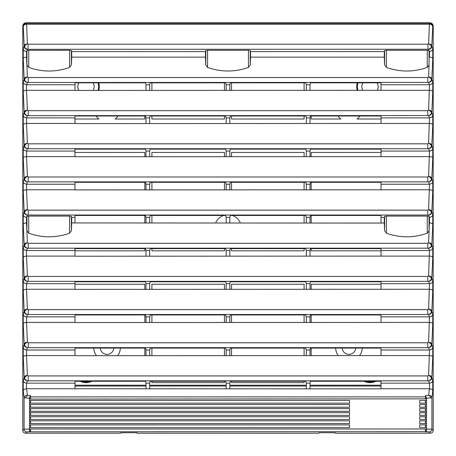 <?xml version="1.0" encoding="UTF-8"?>
<svg xmlns="http://www.w3.org/2000/svg" width="456" height="456" viewBox="0 0 456 456"><rect width="100%" height="100%" fill="white"/><g stroke="black" fill="none" stroke-linecap="round" stroke-linejoin="round"><path stroke-width="0.68" d="M25.513 433.2L120.646 433.2L120.646 432.727L136.948 432.727L136.948 433.2L319.052 433.2L319.052 432.727L335.354 432.727L335.354 433.2L430.487 433.2C432.14 433.046 433.046 432.14 433.2 430.487L433.2 26.06C433.012 24.071 431.929 22.988 429.94 22.8L26.06 22.8C24.071 22.988 22.988 24.071 22.8 26.06L22.8 430.487C22.954 432.14 23.86 433.046 25.513 433.2L26.796 431.917A2.719 2.713 -135 0 1 24.082 429.204L22.8 430.487M29.674 429.489L30.107 429.09L24.082 429.204L24.082 397.906L25.291 397.911L27.4 395.352C25.513 395.352 24.402 396.201 24.082 397.906L23.245 391.026C23.37 389.76 24.459 388.996 26.505 388.734L381.017 388.86L381.017 381.256L310.53 381.256L310 383.165L310 388.86M25.291 397.911L29.52 398.265L29.509 397.41L29.509 398.048A1.032 1.032 -0 0 0 30.546 399.08L29.891 398.846M29.509 397.41L30.546 395.643L27.4 395.352L26.596 388.734M426.491 397.41L426.491 398.048L425.454 395.643L428.6 395.352C430.589 395.432 431.701 396.287 431.917 397.906L430.709 397.911A2.719 2.029 -113.9 0 0 428.6 395.352L429.404 388.734L381.017 388.734M306.352 90.436L306.352 84.742L305.822 82.832L230.354 82.832L229.824 84.742L226.176 84.742L225.646 82.832L150.178 82.832L149.648 84.742L149.648 90.436M306.352 123.593L306.352 117.904L305.822 115.989L230.354 115.989L229.824 117.904L226.176 117.904L225.646 115.989L150.178 115.989L149.648 117.904L149.648 123.593M306.352 156.75L306.352 151.061L305.822 149.146L230.354 149.146L229.824 151.061L226.176 151.061L225.646 149.146L150.178 149.146L149.648 151.061L149.648 156.75M306.352 189.913L306.352 184.218L305.822 182.309L230.354 182.309L229.824 184.218L226.176 184.218L225.646 182.309L150.178 182.309L149.648 184.218L149.648 189.913M306.352 223.07L306.352 217.375L305.822 215.466L230.354 215.466L229.824 217.375L226.176 217.375L225.646 215.466L150.178 215.466L149.648 217.375L149.648 223.07M306.352 256.226L306.352 250.532L305.822 248.623L230.354 248.623L229.824 250.532L226.176 250.532L225.646 248.623L150.178 248.623L149.648 250.532L149.648 256.226M306.352 289.383L306.352 283.695L305.822 281.779L230.354 281.779L229.824 283.695L226.176 283.695L225.646 281.779L150.178 281.779L149.648 283.695L149.648 289.383M306.352 322.54L306.352 316.852L305.822 314.936L230.354 314.936L229.824 316.852L226.176 316.852L225.646 314.936L150.178 314.936L149.648 316.852L149.648 322.54M306.352 355.703L306.352 350.008L305.822 348.099L230.354 348.099L229.824 350.008L226.176 350.008L225.646 348.099L150.178 348.099L149.648 350.008L149.648 355.703M306.352 388.86L306.352 383.165L305.822 381.256L230.354 381.256L229.824 383.165L226.176 383.165L225.646 381.256L150.178 381.256L149.648 383.165L149.648 388.86M74.984 388.734L74.984 381.256L145.47 381.256L146 383.165L146 388.86M432.755 224.295C432.493 223.474 431.399 223.024 429.478 222.944L429.495 217.375C431.604 216.988 432.687 216.03 432.755 214.497L432.755 224.295L431.849 245.049C431.946 246.679 430.857 247.756 428.589 248.286L429.495 250.532C431.604 250.144 432.687 249.187 432.755 247.659L432.755 257.452L431.849 278.206C431.946 279.836 430.857 280.913 428.589 281.443L429.495 283.689C431.604 283.307 432.687 282.349 432.755 280.816L432.755 290.609L431.849 311.368C431.946 312.993 430.857 314.07 428.589 314.6L429.495 316.846C431.604 316.464 432.687 315.506 432.755 313.973L432.755 323.766L431.849 344.525C431.946 346.15 430.857 347.233 428.589 347.763L429.495 350.008C431.604 349.621 432.687 348.663 432.755 347.13L432.755 356.928C432.493 356.107 431.399 355.657 429.478 355.572L74.984 355.703L74.984 348.099L145.47 348.099L146 350.008L146 355.703M432.755 323.766C432.493 322.945 431.399 322.495 429.478 322.415L74.984 322.54L74.984 314.936L145.47 314.936L146 316.852L146 322.54M432.755 290.609C432.493 289.788 431.399 289.338 429.478 289.258L74.984 289.383L74.984 281.779L145.47 281.779L146 283.695L146 289.383M432.755 257.452C432.493 256.631 431.399 256.181 429.478 256.101L74.984 256.226L74.984 248.623L145.47 248.623L146 250.532L146 256.226M74.984 217.375L71.723 217.375L71.381 216.395L71.381 230.77L71.723 222.944L74.984 222.944L74.984 215.466L145.47 215.466L146 217.375L146 223.07M432.755 58.505C432.493 57.684 431.399 57.234 429.478 57.154L429.495 51.585C431.655 51.157 432.738 50.2 432.755 48.706L432.755 58.505L431.849 79.258C431.946 80.889 430.857 81.966 428.589 82.496L429.495 84.742C431.604 84.354 432.687 83.397 432.755 81.869L432.755 91.662L431.849 112.415C431.946 114.046 430.857 115.123 428.589 115.653L429.495 117.899C431.604 117.517 432.687 116.554 432.755 115.026L432.755 124.819L431.849 145.572C431.946 147.202 430.857 148.28 428.589 148.81L429.495 151.056C431.604 150.674 432.687 149.716 432.755 148.183L432.755 157.975L431.849 178.735C431.946 180.359 430.857 181.437 428.589 181.967L429.495 184.218C431.604 183.831 432.687 182.873 432.755 181.34L432.755 191.132C432.493 190.312 431.399 189.861 429.478 189.781L74.984 189.913L74.984 182.309L145.47 182.309L146 184.218L146 189.913M432.755 157.975C432.493 157.155 431.399 156.704 429.478 156.625L74.984 156.75L74.984 149.146L145.47 149.146L146 151.061L146 156.75M432.755 124.819C432.493 123.998 431.399 123.547 429.478 123.468L74.984 123.593L74.984 115.989L145.47 115.989L146 117.904L146 123.593M432.755 91.662C432.493 90.841 431.399 90.391 429.478 90.311L74.984 90.436L74.984 82.832L145.47 82.832L146 84.742L146 90.436M429.37 84.742L381.017 84.742L381.017 82.832L310.53 82.832L310 84.742L310 90.436M306.352 84.742L310 84.742M432.755 81.869L431.849 79.258A3.26 2.303 -177.5 0 0 428.589 76.95C432.271 78.865 432.271 80.712 428.589 82.496L427.774 82.399L427.774 77.509L428.589 76.95L429.062 64.963L427.266 67.414C413.649 72.213 400.026 72.213 386.409 67.414L384.619 64.98L384.277 57.154L250.561 57.154L250.219 64.98L248.429 67.414C234.811 72.213 221.188 72.213 207.571 67.414L205.781 64.98L205.439 57.154L71.723 57.154L71.381 64.98L69.591 67.414C55.974 72.213 42.351 72.213 28.734 67.414L26.932 64.969L26.505 51.585L26.95 50.605L28.734 50.297L69.591 50.297L71.381 50.605L71.381 64.98M74.984 90.311L26.522 90.311L26.505 84.742C24.396 84.354 23.313 83.397 23.245 81.869L24.151 79.258C24.008 80.854 25.091 81.932 27.411 82.496L427.774 82.399M74.984 84.742L26.63 84.742L27.411 82.496C23.729 80.712 23.729 78.865 27.411 76.95L28.226 77.509L28.226 82.399M149.648 84.742L146 84.742M229.824 84.742L229.824 90.436M229.824 117.904L229.824 123.593M229.824 151.061L229.824 156.75M229.824 184.218L229.824 189.913M229.824 217.375L229.824 223.07M229.824 250.532L229.824 256.226M229.824 283.695L229.824 289.383M229.824 316.852L229.824 322.54M229.824 350.008L229.824 355.703M229.824 383.165L229.824 388.86M429.37 117.904L381.017 117.904L381.017 115.989L310.53 115.989L310 117.904L310 123.593M306.352 117.904L310 117.904M428.589 115.653L427.774 115.556L427.774 110.665L428.589 110.113C432.271 112.022 432.271 113.869 428.589 115.653M74.984 123.468L26.522 123.468L26.505 117.899C24.396 117.517 23.313 116.554 23.245 115.026L24.151 112.415C24.008 114.011 25.091 115.094 27.411 115.653L427.774 115.556M74.984 117.904L26.63 117.904L27.411 115.653C23.729 113.869 23.729 112.022 27.411 110.113L28.226 110.665L28.226 115.556M149.648 117.904L146 117.904M429.37 151.061L381.017 151.061L381.017 149.146L310.53 149.146L310 151.061L310 156.75M306.352 151.061L310 151.061M429.495 117.899L428.589 143.269C432.271 145.179 432.271 147.031 428.589 148.81L427.774 148.713L427.774 143.822L28.226 143.822L28.226 148.713L27.411 148.81C25.091 148.251 24.008 147.174 24.151 145.572L23.245 124.819C23.552 123.992 24.641 123.542 26.522 123.468L27.411 143.269C23.729 145.179 23.729 147.031 27.411 148.81L26.63 151.061L74.984 151.061M149.648 151.061L146 151.061M429.37 184.218L381.017 184.218L381.017 182.309L310.53 182.309L310 184.218L310 189.913M306.352 184.218L310 184.218M429.495 151.056L428.589 176.426C432.271 178.342 432.271 180.188 428.589 181.967L427.774 181.87L427.774 176.985L28.226 176.985L28.226 181.87L27.411 181.967C25.091 181.408 24.008 180.331 24.151 178.735L23.245 157.975C23.552 157.149 24.641 156.699 26.522 156.625L26.63 151.061M74.984 184.218L26.63 184.218L27.411 181.967C23.729 180.188 23.729 178.342 27.411 176.426L28.226 176.985M149.648 184.218L146 184.218M74.984 222.944L381.017 223.07L384.277 222.944L384.277 217.375L381.017 217.375L381.017 215.466L310.53 215.466L310 217.375L310 223.07M149.648 217.375L146 217.375M74.984 256.101L26.522 256.101L26.505 250.532C24.396 250.144 23.313 249.187 23.245 247.659L24.151 245.049A3.26 2.303 -2.5 0 1 27.411 242.746L26.522 222.944L26.505 217.375L26.95 216.395L28.734 216.087L69.591 216.087L71.381 216.395M28.734 216.087L28.734 233.204L26.932 230.759L26.95 216.395L27.411 215.129L28.226 215.027L28.226 210.142L27.411 209.583C23.729 211.498 23.729 213.345 27.411 215.129C25.091 214.565 24.008 213.488 24.151 211.892L23.245 191.132C23.552 190.306 24.641 189.856 26.522 189.781L26.63 184.218M432.755 191.132L431.849 211.892C431.946 213.516 430.857 214.599 428.589 215.129L427.774 215.027L427.774 210.142L28.226 210.142M384.277 217.375L384.619 216.395L386.409 216.087L427.266 216.087L429.016 216.349L429.392 217.375M306.352 217.375L310 217.375M429.37 250.532L381.017 250.532L381.017 248.623L310.53 248.623L310 250.532L310 256.226M306.352 250.532L310 250.532M429.392 222.944L428.589 242.746C432.271 244.655 432.271 246.502 428.589 248.286L427.774 248.189L427.774 243.299L28.226 243.299L28.226 248.189L27.411 248.286C25.091 247.722 24.008 246.645 24.151 245.049L23.245 224.295C23.552 223.463 24.641 223.012 26.522 222.944L26.932 230.759M74.984 250.532L26.63 250.532L27.411 248.286C23.729 246.502 23.729 244.655 27.411 242.746L28.226 243.299M149.648 250.532L146 250.532M429.37 283.695L381.017 283.695L381.017 281.779L310.53 281.779L310 283.695L310 289.383M306.352 283.695L310 283.695M429.495 250.532L428.589 275.903C432.271 277.812 432.271 279.659 428.589 281.443L427.774 281.346L427.774 276.456L28.226 276.456L28.226 281.346L27.411 281.443C25.091 280.885 24.008 279.802 24.151 278.206L23.245 257.452C23.552 256.625 24.641 256.175 26.522 256.101L27.411 275.903C23.729 277.812 23.729 279.659 27.411 281.443L26.63 283.695L74.984 283.695M149.648 283.695L146 283.695M429.37 316.852L381.017 316.852L381.017 314.936L310.53 314.936L310 316.852L310 322.54M306.352 316.852L310 316.852M429.495 283.689L428.589 309.06C432.271 310.975 432.271 312.822 428.589 314.6L427.774 314.503L427.774 309.613L28.226 309.613L28.226 314.503L27.411 314.6C25.091 314.041 24.008 312.964 24.151 311.368L23.245 290.609C23.552 289.782 24.641 289.332 26.522 289.258L26.63 283.695M74.984 316.852L26.63 316.852L27.411 314.6C23.729 312.822 23.729 310.975 27.411 309.06L28.226 309.613M149.648 316.852L146 316.852M429.37 350.008L381.017 350.008L381.017 348.099L310.53 348.099L310 350.008L310 355.703M306.352 350.008L310 350.008M432.755 347.13L431.849 344.525A3.26 2.303 -177.5 0 0 428.589 342.217C432.271 344.132 432.271 345.979 428.589 347.763L427.774 347.66L427.774 342.775L28.226 342.775L28.226 347.66L27.411 347.763C23.729 345.979 23.729 344.132 27.411 342.217L28.226 342.775M74.984 350.008L26.63 350.008L27.411 347.763C25.091 347.198 24.008 346.121 24.151 344.525L23.245 323.766C23.552 322.939 24.641 322.489 26.522 322.415L26.63 316.852M149.648 350.008L146 350.008M306.352 383.165L310 383.165M432.755 356.928L431.849 377.682L432.755 380.287C432.687 381.82 431.604 382.778 429.495 383.165L381.017 383.165M429.37 383.165L428.589 380.92C432.271 379.135 432.271 377.289 428.589 375.373A3.26 2.303 -177.5 0 1 431.849 377.682C431.946 379.312 430.857 380.389 428.589 380.92L427.774 380.823L427.774 375.932L28.226 375.932L28.226 380.823L27.411 380.92C25.091 380.355 24.008 379.278 24.151 377.682L23.245 356.928C23.552 356.096 24.641 355.646 26.522 355.572L26.63 350.008M74.984 383.165L26.63 383.165L27.411 380.92C23.729 379.135 23.729 377.289 27.411 375.373L28.226 375.932M149.648 383.165L146 383.165M74.984 355.572L26.522 355.572L27.411 375.373A3.26 2.303 -2.5 0 0 24.151 377.682L23.245 380.287C23.313 381.82 24.396 382.778 26.505 383.165L26.63 383.165M429.495 350.008L428.589 375.373L427.774 375.932M381.017 355.572L381.017 350.008M26.505 350.008C24.396 349.621 23.313 348.663 23.245 347.13L24.151 344.525A3.26 2.303 -2.5 0 1 27.411 342.217L26.522 322.415L74.984 322.415M429.495 383.165L429.495 388.734C431.541 388.996 432.63 389.76 432.755 391.026L431.917 397.906L431.917 429.204L433.2 430.487M425.402 431.809L425.402 431.655A1.089 1.089 180 0 0 426.491 430.567L426.491 430.065L426.491 430.624L425.402 431.809L429.204 431.917C430.852 431.752 431.752 430.852 431.917 429.204L426.491 429.09L426.491 430.065A1.089 1.089 180 0 0 425.402 428.976A1.089 1.089 0 0 1 425.893 429.09L426.491 429.09L426.491 426.531A1.089 1.089 0 0 1 425.402 427.614L419.697 427.614L419.697 424.901L425.402 424.901A1.089 1.089 180 0 1 426.491 425.984A1.089 1.089 180 0 0 425.402 424.901A1.089 1.089 0 0 1 426.491 425.984L426.491 422.45A1.089 1.089 0 0 1 425.402 423.538L419.697 423.538L419.697 420.82L425.402 420.82A1.089 1.089 180 0 1 426.491 421.908A1.089 1.089 180 0 0 425.402 420.82A1.089 1.089 0 0 1 426.491 421.908L426.491 418.374A1.089 1.089 0 0 1 425.402 419.463L419.697 419.463L419.697 416.744L425.402 416.744A1.089 1.089 180 0 1 426.491 417.833A1.089 1.089 180 0 0 425.402 416.744A1.089 1.089 0 0 1 426.491 417.833L426.491 414.299A1.089 1.089 0 0 1 425.402 415.387L419.697 415.387L419.697 412.669L425.402 412.669A1.089 1.089 180 0 1 426.491 413.757A1.089 1.089 180 0 0 425.402 412.669A1.089 1.089 0 0 1 426.491 413.757L426.491 410.223A1.089 1.089 0 0 1 425.402 411.306L419.697 411.306L419.697 408.593L425.402 408.593A1.089 1.089 180 0 1 426.491 409.676A1.089 1.089 180 0 0 425.402 408.593A1.089 1.089 0 0 1 426.491 409.676L426.491 406.148A1.089 1.089 0 0 1 425.402 407.231L419.697 407.231L419.697 404.512L425.402 404.512A1.089 1.089 180 0 1 426.491 405.601A1.089 1.089 180 0 0 425.402 404.512A1.089 1.089 0 0 1 426.491 405.601L426.491 401.525A1.089 1.089 180 0 0 425.402 400.436A1.089 1.089 0 0 1 426.491 401.525L426.491 402.067A1.089 1.089 0 0 1 425.402 403.155L419.697 403.155L419.697 400.436L425.402 400.436L425.402 403.155M430.709 397.911L426.48 398.265L426.2 398.761M349.575 420.82L30.598 420.82L349.575 420.82L349.575 423.538L30.598 423.538L30.598 420.82A1.089 1.089 0 0 0 29.509 421.908L29.509 422.45A1.089 1.089 -0 0 0 30.598 423.538M426.109 398.846L30.546 399.08L30.546 395.643M29.862 398.823L29.52 398.265L29.509 401.525A1.089 1.089 0 0 1 30.598 400.436L349.575 400.436L349.575 403.155L30.598 403.155L30.598 400.436A1.089 1.089 0 0 0 29.509 401.525M29.509 430.624L30.598 431.809L29.509 431.809L29.509 426.531A1.089 1.089 -0 0 0 30.598 427.614L30.598 424.901L349.575 424.901L349.575 427.614L30.598 427.614M29.509 425.984A1.089 1.089 0 0 1 30.598 424.901A1.089 1.089 0 0 0 29.509 425.984L29.509 418.374A1.089 1.089 -0 0 0 30.598 419.463L30.598 416.744L349.575 416.744L349.575 419.463L30.598 419.463M29.509 417.833A1.089 1.089 0 0 1 30.598 416.744A1.089 1.089 0 0 0 29.509 417.833L29.509 414.299A1.089 1.089 -0 0 0 30.598 415.387L30.598 412.669L349.575 412.669L349.575 415.387L30.598 415.387M29.509 413.757A1.089 1.089 0 0 1 30.598 412.669A1.089 1.089 0 0 0 29.509 413.757L29.509 410.223A1.089 1.089 -0 0 0 30.598 411.306L30.598 408.593L349.575 408.593L349.575 411.306L30.598 411.306M29.509 409.676A1.089 1.089 0 0 1 30.598 408.593A1.089 1.089 0 0 0 29.509 409.676L29.509 406.148A1.089 1.089 -0 0 0 30.598 407.231L30.598 404.512L349.575 404.512L349.575 407.231L30.598 407.231M29.509 405.601A1.089 1.089 0 0 1 30.598 404.512A1.089 1.089 0 0 0 29.509 405.601L29.509 402.067A1.089 1.089 -0 0 0 30.598 403.155M426.491 422.45A1.089 1.089 0 0 1 425.402 423.538L425.402 420.82L419.697 420.82M29.509 430.065A1.089 1.089 0 0 1 30.598 428.976L30.598 431.655A1.089 1.089 -0 0 1 29.509 430.567L29.509 430.065A1.089 1.089 0 0 1 30.598 428.976L425.402 428.976L425.402 431.655L30.598 431.809M426.491 430.065L425.893 429.09M425.454 395.643L425.454 396.874A1.032 0.969 180 0 1 426.491 397.843L426.491 398.048A1.032 1.032 0 0 1 425.454 399.08L425.454 396.874L30.546 396.874A1.032 0.969 0 0 0 29.509 397.843L29.509 397.843M426.491 398.048L426.491 401.525M429.495 316.846L428.589 342.217L427.774 342.775M381.017 322.415L381.017 316.852M26.505 316.846C24.396 316.464 23.313 315.506 23.245 313.973L24.151 311.368A3.26 2.303 -2.5 0 1 27.411 309.06L26.522 289.258L74.984 289.258M432.755 313.973L431.849 311.368A3.26 2.303 -177.5 0 0 428.589 309.06L427.774 309.613M381.017 289.258L381.017 283.695M26.505 283.689C24.396 283.307 23.313 282.349 23.245 280.816L24.151 278.206A3.26 2.303 -2.5 0 1 27.411 275.903L28.226 276.456M432.755 280.816L431.849 278.206A3.26 2.303 -177.5 0 0 428.589 275.903L427.774 276.456M381.017 256.101L381.017 250.532M429.495 217.375L429.062 230.753L427.266 233.204C413.649 238.003 400.026 238.003 386.409 233.204L384.619 230.77L384.277 222.944M432.755 247.659L431.849 245.049A3.26 2.303 -177.5 0 0 428.589 242.746L427.774 243.299M28.734 233.204C42.351 238.003 55.974 238.003 69.591 233.204L71.381 230.77M26.608 222.944L26.608 217.375M71.723 222.944L71.723 217.375M381.017 222.944L381.017 217.375M429.016 216.349L428.589 215.129C432.271 213.345 432.271 211.498 428.589 209.583L427.774 210.142M74.984 189.781L26.522 189.781L27.411 209.583A3.26 2.303 -2.5 0 0 24.151 211.892L23.245 214.497C23.313 216.03 24.396 216.988 26.505 217.375M381.017 189.781L381.017 184.218M26.505 184.218C24.396 183.831 23.313 182.873 23.245 181.34L24.151 178.735A3.26 2.303 -2.5 0 1 27.411 176.426L26.522 156.625L74.984 156.625M432.755 181.34L431.849 178.735A3.26 2.303 -177.5 0 0 428.589 176.426L427.774 176.985M381.017 156.625L381.017 151.061M26.505 151.056C24.396 150.674 23.313 149.716 23.245 148.183L24.151 145.572A3.26 2.303 -2.5 0 1 27.411 143.269L28.226 143.822M432.755 148.183L431.849 145.572A3.26 2.303 -177.5 0 0 428.589 143.269L427.774 143.822M381.017 123.468L381.017 117.904M381.017 90.311L381.017 84.742M23.245 91.662C23.552 90.835 24.641 90.385 26.522 90.311L27.411 110.113A3.26 2.303 -2.5 0 0 24.151 112.415L23.245 91.662L23.245 81.869M429.392 57.154L429.495 51.585M23.245 58.505L24.151 79.258A3.26 2.303 -2.5 0 1 27.411 76.95L26.522 57.154C24.641 57.222 23.552 57.673 23.245 58.505L23.245 48.706L24.157 46.09C24.094 44.962 25.177 44.192 27.411 43.782C23.735 45.697 23.735 47.544 27.411 49.322L427.945 49.248L427.945 44.221L428.589 43.782C430.823 44.192 431.906 44.962 431.843 46.09L432.698 26.562L433.2 26.06M384.277 57.154L384.277 51.585L250.561 51.585L250.219 50.605L250.219 64.98M250.561 57.154L250.561 51.585M205.439 57.154L205.439 51.585L71.723 51.585L71.381 50.605M71.723 57.154L71.723 51.585M26.608 57.154L26.608 51.585M384.277 51.585L384.619 50.605L386.409 50.297L427.266 50.297L429.05 50.605L429.062 64.963M26.932 64.969L26.95 50.605L27.411 49.322A3.26 3.232 19.2 0 1 24.157 46.09L23.302 26.562A3.26 2.303 -2.5 0 1 26.562 24.253L429.438 24.253L428.589 43.782C432.265 45.697 432.265 47.544 428.589 49.322L427.945 49.248M432.755 48.706L431.843 46.09A3.26 3.232 -19.2 0 1 428.589 49.322L429.392 51.585M205.439 51.585L205.781 50.605L207.571 50.297L248.429 50.297L250.219 50.605M26.505 51.585C24.396 51.197 23.313 50.24 23.245 48.706M22.8 26.06L23.302 26.562A3.26 3.255 -45 0 1 26.562 23.302L27.411 43.782L28.055 44.221L28.055 49.248M26.06 22.8L26.562 23.302L429.438 23.302A3.26 3.255 45 0 1 432.698 26.562A3.26 2.303 2.5 0 0 429.438 24.253L429.438 23.302L429.94 22.8M226.176 383.165L226.176 388.86M226.176 350.008L226.176 355.703M226.176 316.852L226.176 322.54M226.176 283.695L226.176 289.383M226.176 250.532L226.176 256.226M226.176 217.375L226.176 223.07M226.176 184.218L226.176 189.913M226.176 151.061L226.176 156.75M226.176 117.904L226.176 123.593M226.176 84.742L226.176 90.436M74.984 386.027L146 386.027M149.648 386.027L226.176 386.027M229.824 386.027L306.352 386.027M310 386.027L381.017 386.027M381.017 385.217L310 385.217M306.352 385.217L229.824 385.217M226.176 385.217L149.648 385.217M146 385.217L74.984 385.217M375.938 381.256A13.315 13.315 0 0 1 364.082 381.256M359.505 355.703A13.315 13.315 0 0 0 362.252 348.099M91.918 381.256A13.315 13.315 0 0 1 80.062 381.256M93.748 348.099A13.315 13.315 0 0 0 96.495 355.703M231.534 248.623L231.534 250.828L304.101 250.828L304.101 248.623M151.899 248.623L151.899 250.828L224.466 250.828L224.466 248.623M231.534 381.256L231.534 382.647L304.101 382.647L304.101 381.256M151.899 381.256L151.899 382.647L224.466 382.647L224.466 381.256M231.534 348.099L231.534 355.703M304.101 355.703L304.101 348.099M151.899 348.099L151.899 355.703M224.466 355.703L224.466 348.099M231.534 314.936L231.534 322.54M304.101 322.54L304.101 314.936M151.899 314.936L151.899 322.54M224.466 322.54L224.466 314.936M304.101 289.383L304.101 284.259L231.534 284.259L231.534 289.383M224.466 289.383L224.466 284.259L151.899 284.259L151.899 289.383M311.169 314.936L311.169 322.54M381.017 284.259L311.169 284.259L311.169 289.383M381.017 250.828L311.169 250.828L311.169 248.623M144.831 322.54L144.831 314.936M74.984 284.259L144.831 284.259L144.831 289.383M74.984 250.828L144.831 250.828L144.831 248.623M113.829 348.099A6.794 6.794 0 0 1 107.052 354.38A6.794 6.794 0 0 1 100.28 348.099M117.614 355.703A13.315 13.315 0 0 0 120.361 348.099M144.831 355.703L144.831 348.099M355.72 348.099A6.794 6.794 0 0 1 348.948 354.38A6.794 6.794 0 0 1 342.171 348.099M335.639 348.099A13.315 13.315 0 0 0 338.386 355.703M311.169 348.099L311.169 355.703M337.993 115.989A13.315 13.315 0 0 0 340.883 119.01L311.169 119.01L311.169 115.989M144.831 115.989L144.831 119.01L115.117 119.01A13.315 13.315 0 0 0 118.007 115.989M144.831 215.466L144.831 223.07M144.831 182.309L144.831 189.913M74.984 152.441L144.831 152.441L144.831 156.75M311.169 223.07L311.169 215.466M311.169 189.913L311.169 182.309M311.169 156.75L311.169 152.441L381.017 152.441M151.899 189.913L151.899 182.309M224.466 182.309L224.466 189.913M304.101 182.309L304.101 189.913M231.534 189.913L231.534 182.309M151.899 156.75L151.899 152.441L224.466 152.441L224.466 156.75M231.534 156.75L231.534 152.441L304.101 152.441L304.101 156.75M224.466 115.989L224.466 119.01L151.899 119.01L151.899 115.989M304.101 115.989L304.101 119.01L231.534 119.01L231.534 115.989M151.899 90.436L151.899 82.832M224.466 82.832L224.466 90.436M304.101 82.832L304.101 90.436M231.534 90.436L231.534 82.832M151.899 223.07L151.899 215.466M215.631 223.07A13.315 13.315 0 0 1 223.503 215.466M304.101 215.466L304.101 223.07M232.497 215.466A13.315 13.315 0 0 1 240.369 223.07M74.984 119.01L98.992 119.01A13.315 13.315 0 0 1 96.102 115.989M98.764 90.436A13.315 13.315 0 0 0 98.741 82.832M381.017 119.01L357.008 119.01A13.315 13.315 0 0 0 359.898 115.989M357.259 82.832A13.315 13.315 0 0 0 357.236 90.436M374.091 381.256A12.603 12.603 0 0 1 365.929 381.256M90.071 381.256A12.603 12.603 0 0 1 81.909 381.256M358.006 82.832A12.603 12.603 0 0 0 357.983 90.436M98.017 90.436A12.603 12.603 0 0 0 97.994 82.832M78.757 90.436A8.151 8.151 0 0 1 78.797 82.832M93.184 82.832A8.151 8.151 0 0 1 93.224 90.436M362.776 90.436A8.151 8.151 0 0 1 362.816 82.832M377.203 82.832A8.151 8.151 0 0 1 377.243 90.436M429.05 216.395L429.062 230.753M429.204 431.917L430.487 433.2M29.509 431.809L26.796 431.917M23.245 391.026L23.245 380.287M23.245 356.928L23.245 347.13M23.245 323.766L23.245 313.973M23.245 290.609L23.245 280.816M23.245 257.452L23.245 247.659M23.245 224.295L23.245 214.497M23.245 191.132L23.245 181.34M23.245 157.975L23.245 148.183M23.245 124.819L23.245 115.026M427.774 148.713L28.226 148.713M427.774 181.87L28.226 181.87M427.774 215.027L28.226 215.027M427.774 248.189L28.226 248.189M427.774 281.346L28.226 281.346M427.774 314.503L28.226 314.503M427.774 347.66L28.226 347.66M427.774 380.823L28.226 380.823M429.495 84.742L428.589 110.113A3.26 2.303 -177.5 0 1 431.849 112.415L432.755 115.026M429.495 184.218L428.589 209.583A3.26 2.303 -177.5 0 1 431.849 211.892L432.755 214.497M432.755 380.287L432.755 391.026M425.402 412.669L425.402 415.387A1.089 1.089 0 0 0 426.491 414.299M425.402 408.593L425.402 411.306A1.089 1.089 0 0 0 426.491 410.223M425.402 404.512L425.402 407.231A1.089 1.089 0 0 0 426.491 406.142M425.402 416.744L425.402 419.463A1.089 1.089 0 0 0 426.491 418.374M29.509 421.908A1.089 1.089 0 0 1 30.598 420.82M425.402 424.901L425.402 427.614A1.089 1.089 0 0 0 426.491 426.531M426.491 430.624L426.491 431.809M29.509 398.048A1.032 1.032 -0 0 0 30.546 399.08M26.505 388.734L26.505 383.165M427.266 216.087L427.266 233.204M386.409 216.087L386.409 233.204M384.619 216.395L384.619 230.77M69.591 216.087L69.591 233.204M28.226 110.665L427.774 110.665M28.226 77.509L427.774 77.509M384.619 50.605L384.619 64.98M386.409 50.297L386.409 67.414M69.591 50.297L69.591 67.414M28.734 50.297L28.734 67.414M28.055 44.221L427.945 44.221M427.266 50.297L427.266 67.414M248.429 50.297L248.429 67.414M207.571 50.297L207.571 67.414M205.781 50.605L205.781 64.98"/></g></svg>

